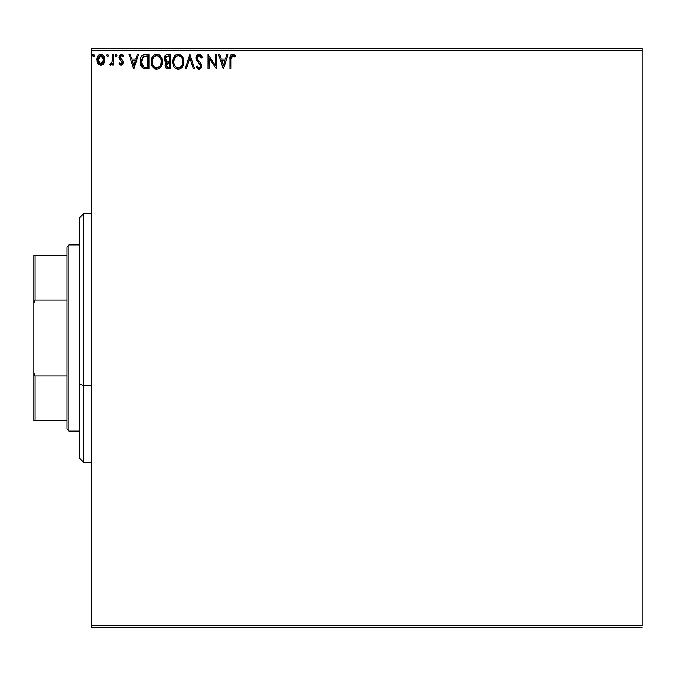 <?xml version="1.0" encoding="UTF-8"?>
<svg xmlns="http://www.w3.org/2000/svg" width="676" height="676" viewBox="0 0 676 676"><rect width="100%" height="100%" fill="white"/><g stroke="black" fill="none" stroke-linecap="round" stroke-linejoin="round"><path stroke-width="1.01" d="M91.742 50.354L642.2 50.354L642.2 625.646L91.742 625.646L91.742 50.354L91.742 627.717L642.2 627.717L91.742 627.717L91.742 625.646L642.2 625.646L642.2 50.354L91.742 50.354L91.742 48.283L91.742 50.354M103.842 63.51L104.679 61.719L104.873 58.812L103.935 56.167L102.634 54.815L100.842 54.308L99.042 54.815L96.989 57.891L97.352 62.657L99.947 65.149L101.738 65.149L103.276 64.22L104.932 59.758C104.957 56.75 103.597 54.933 100.842 54.308C98.088 54.942 96.727 56.759 96.761 59.758L97.843 63.519L100.842 65.268L103.572 63.882M112.36 54.494L113.475 54.494L112.36 54.494L112.106 62.048L111.489 63.443L110.104 63.781L109.571 64.904L111.084 65.099L112.36 63.519L112.36 65.082L113.475 65.082L113.475 54.494L113.475 65.082L113.475 54.494L112.36 54.494L112.182 61.685L109.571 64.904L110.416 65.268L112.36 63.519L112.36 65.082L113.475 65.082L112.36 65.082M121.19 65.268L122.812 64.338L123.294 62.065L122.694 60.434L120.421 58.322L120.244 56.716L121.519 55.609L123.049 56.725L123.683 55.745L121.393 54.308L119.956 54.917L119.077 56.835L119.407 59.006L122.179 62.285L121.367 63.933L119.694 62.851L119.044 63.755L120.531 65.124L121.19 65.268L123.311 62.488L122.956 60.857L120.159 57.308L121.519 55.609L123.049 56.725L123.683 55.745L121.393 54.308L119.044 57.367L119.407 59.006L122.204 62.538L121.122 63.967L119.694 62.851L119.044 63.755L121.19 65.268M145.256 54.502L142.577 55.229L140.938 57.223L140.093 60.282L140.185 63.561L140.718 65.496L142.864 68.217L148.94 68.977L148.94 54.494L145.577 54.494C141.715 55.018 139.864 57.376 140.025 61.55L143.304 68.453L148.94 68.977L148.94 54.494L148.94 68.977L145.855 68.96M167.589 54.494L170.487 54.494L166.144 54.815L164.369 57.13L164.505 60.384L166.457 62.31L165.417 63.679L165.147 66.087L166.423 68.496L170.487 68.977L170.487 54.494L170.487 68.977L170.487 54.494L167.589 54.494C165.324 54.841 164.184 56.218 164.175 58.609L166.457 62.31L165.096 65.386C165.121 67.676 166.228 68.867 168.434 68.977L170.487 68.977L168.434 68.977M186.373 68.977L185.156 68.977L189.804 54.494L185.156 68.977L186.373 68.977L189.897 57.992L193.412 68.977L194.629 68.977L189.99 54.494L194.629 68.977L189.99 54.494L185.156 68.977L186.373 68.977L189.897 57.992L193.412 68.977L194.629 68.977L193.412 68.977M215.247 54.494L215.247 65.268L207.997 54.494L207.997 68.977L209.112 68.977L209.112 58.178L216.354 68.977L216.354 54.494L215.247 54.494L216.354 54.494L215.247 54.494L215.247 65.268L207.997 54.494L207.997 68.977L209.112 68.977L209.112 58.178L216.354 68.977L216.354 54.494L216.126 68.977M231.031 59.344L231.606 56.1L232.764 55.618L234.733 56.911L235.299 55.795L232.561 54.122L230.381 55.533L229.916 68.977L231.031 68.977L231.031 59.344L232.578 55.609L234.733 56.911L235.299 55.795L232.561 54.122C230.355 54.874 229.468 56.564 229.916 59.201L229.916 68.977L231.031 68.977L231.031 59.344M226.84 54.494L228.057 54.494L223.418 68.977L228.057 54.494L226.84 54.494L225.353 59.133L221.289 59.133L219.801 54.494L218.585 54.494L223.232 68.977L228.057 54.494L226.84 54.494L225.353 59.133L221.289 59.133L219.801 54.494L218.585 54.494L223.232 68.977L218.585 54.494L219.801 54.494M199.175 54.122L196.893 55.449L196.116 58.043L196.834 60.62L200.4 65.04L200.493 66.679L199.741 67.71L198.44 67.676L197.172 66.011L196.302 66.899L197.375 68.538L199.099 69.349L201.068 68.217L201.651 65.395L200.882 63.409L197.595 59.488L197.392 57.071L199.251 55.609L200.696 56.488L201.524 58.026L202.428 57.291L200.84 54.748L199.175 54.122L196.116 58.043L200.569 66.028L199.116 67.862L197.172 66.011L196.302 66.899L199.099 69.349L201.685 65.969L201.11 63.764L197.595 59.488L197.231 58.06L199.251 55.609L201.524 58.026L202.428 57.291L199.175 54.122M183.855 61.677L182.512 56.725L179.554 54.308L176.985 54.308L174.831 55.728L173.022 59.158L173.022 64.347L174.053 66.755L175.861 68.631L179.639 69.146L182.562 66.662L183.855 61.677C183.906 57.553 182.047 55.035 178.27 54.122C174.493 55.069 172.642 57.604 172.718 61.744C172.642 65.918 174.518 68.462 178.354 69.349C182.106 68.361 183.94 65.809 183.855 61.677L183.838 62.327M162.316 61.677L160.964 56.725L158.007 54.308L155.438 54.308L153.283 55.728L151.475 59.158L151.475 64.347L152.514 66.755L154.322 68.631L158.099 69.146L161.015 66.662L162.316 61.677C162.367 57.553 160.499 55.035 156.722 54.122C152.953 55.069 151.103 57.604 151.171 61.744C151.094 65.918 152.979 68.462 156.815 69.349C160.558 68.361 162.392 65.809 162.316 61.677M137.329 54.494L138.546 54.494L133.899 68.977L138.546 54.494L137.329 54.494L135.842 59.133L131.769 59.133L130.282 54.494L129.074 54.494L133.713 68.977L138.546 54.494L137.329 54.494L135.842 59.133L131.769 59.133L130.282 54.494L129.074 54.494L133.713 68.977L129.074 54.494L130.282 54.494M116.999 55.517L116.475 54.426L115.376 54.722L115.672 56.607L116.475 56.607L116.999 55.517L116.069 56.725L116.999 55.517L116.069 54.308L115.14 55.517L116.28 56.691M108.456 55.517L107.526 54.308L106.597 55.517L107.526 54.308L108.456 55.517L107.932 54.426L106.833 54.722L107.129 56.607L107.932 56.607L108.456 55.517L107.526 56.725L108.456 55.517L107.526 56.725L106.597 55.517L107.881 56.64M94.53 55.517L93.812 54.333L92.899 54.722L93.195 56.607L93.998 56.607L94.53 55.517L93.601 56.725L94.53 55.517L93.601 56.725L92.671 55.517L93.812 56.691M642.2 48.283L91.742 48.283L642.2 48.283L642.2 50.354L642.2 48.283M231.031 68.977L229.916 68.977M229.925 58.381L229.958 57.553M229.984 57.283L230.026 56.843M230.119 56.302L230.381 55.533M230.643 55.102L231.048 54.663M232.155 54.156L234.285 54.781M235.299 55.795L234.733 56.911L234.048 56.328L234.733 56.911M233.879 56.201L232.578 55.609M230.06 56.615L229.916 59.201M223.325 65.487L221.762 60.62L224.88 60.62L223.325 65.487L221.762 60.62L224.88 60.62L223.325 65.487M209.112 68.977L207.997 68.977L208.25 54.494M199.479 54.139L199.927 54.241M202.428 57.291L201.524 58.026L201.161 57.232M199.682 55.677L198.82 55.66M197.265 57.561L197.257 58.432M197.231 58.06L197.595 59.488L197.231 58.06M197.443 59.15L197.781 59.809M198.93 61.262L199.445 61.795M201.651 66.569L201.068 68.225M201.532 67.161L201.068 68.208M200.028 69.138L199.479 69.315M198.609 69.298L198.144 69.121M196.539 67.33L197.172 66.011L197.645 66.823M200.214 67.27L200.459 66.78M200.493 66.654L200.569 66.028M200.4 65.04L199.809 64.043L200.4 65.04M198.06 62.234L197.637 61.744M196.116 58.043L197.003 60.899M196.471 59.877L196.31 59.387M196.293 59.327L196.167 58.77M196.302 56.674L196.158 57.35M196.598 55.939L196.885 55.457M196.902 55.432L197.502 54.756M197.865 54.486L198.812 54.148M201.778 55.922L201.262 55.178M198.524 62.716L199.572 63.789M197.916 67.211L197.172 66.011M201.651 66.561L201.676 65.682M183.779 62.978L183.686 63.612M183.542 64.262L183.382 64.828M183.204 65.327L182.926 65.986M182.909 66.02L181.776 67.71M181.421 68.073L180.205 68.918M179.782 69.104L181.785 67.71M178.354 69.349L177.053 69.172M174.847 67.777L174.07 66.772M174.045 66.73L173.614 65.969M173.157 64.811L173.022 64.355M172.786 60.417L172.853 59.978M173.555 57.654L173.081 58.93M174.045 56.767L174.814 55.736M175.532 55.069L177.619 54.164M176.504 54.486L176.977 54.317M178.929 54.164L179.546 54.3M183.838 61.026L183.779 60.375M182.343 64.296L182.588 63.35M178.912 67.803L178.303 67.862C175.27 67.101 173.774 65.057 173.825 61.744L173.884 62.792L173.825 61.744C173.757 58.406 175.253 56.361 178.303 55.609C181.32 56.361 182.799 58.381 182.74 61.677L182.689 60.637L182.74 61.677C182.807 64.997 181.329 67.059 178.303 67.862L178.565 67.853M174.552 65.141L175.076 66.011M174.062 63.789L173.884 62.792M174.594 65.226L174.07 63.823M175.338 66.349L175.921 66.924L175.338 66.349M176.782 55.956L177.273 55.762M173.884 60.696L175.963 56.48M175.177 57.283L174.493 58.449M182.106 58.491L182.41 59.294M181.067 56.902L181.683 57.713M180.272 56.209L181.05 56.885M178.827 55.643L179.334 55.762M182.731 62.2L182.681 62.724M167.927 68.96L166.769 68.69M165.916 68.014L165.544 67.423M165.29 66.78L165.096 65.386M165.603 63.291L166.093 62.631M165.933 62.048L164.505 60.392M165.012 61.262L164.724 60.84M164.184 58.897L164.184 58.229M165.029 55.787L164.64 56.429M166.423 68.496L167.056 68.8M165.51 59.792L165.282 58.609L168.096 55.981L169.372 55.981L169.372 61.364L167.04 61.195L168.806 61.364L167.04 61.195L165.299 58.288L165.341 59.243M166.702 66.941L166.423 64.203L167.285 63.13L168.806 62.851L167.935 62.91M166.321 64.516L166.211 65.361L169.372 62.851L169.372 67.49L168.214 67.49L166.211 65.361L166.668 66.89M167.589 67.431L167.166 67.296M166.642 61.034L165.527 59.826M165.35 57.975L166.414 56.302M166.042 56.59L165.696 57.046M165.527 57.376L165.375 57.849M166.423 64.203L166.879 63.443M168.806 62.851L169.372 62.851L169.372 67.49L168.214 67.49M162.24 62.944L161.843 64.828M161.37 66.011L158.666 68.918M159.874 68.073L159.266 68.563M158.235 69.104L159.257 68.572M156.486 69.341L155.514 69.172M153.317 67.786L152.523 66.772M152.497 66.73L152.075 65.969M151.61 64.811L151.475 64.347M151.171 61.744L151.187 61.085M151.247 60.426L151.306 59.978M152.007 57.654L151.728 58.322M152.506 56.75L153.993 55.069M154.956 54.486L155.429 54.317M155.455 54.308L156.08 54.164M157.39 54.173L157.998 54.3M159.198 54.866L160.964 56.716M161.589 57.883L161.843 58.558M162.155 59.809L162.24 60.375M162.003 64.254L162.147 63.62M160.964 56.725L159.181 54.849M159.519 56.902L158.285 55.947L160.871 59.294M160.804 64.296L161.201 61.677C161.268 64.997 159.79 67.059 156.764 67.862L156.24 67.828L156.764 67.862C153.722 67.101 152.227 65.057 152.286 61.744C152.218 58.406 153.706 56.361 156.764 55.609C159.773 56.361 161.251 58.381 161.201 61.677L161.049 63.35M159.815 66.189L157.026 67.853M153.013 65.141L153.528 66.011M152.286 61.744L152.345 62.792L152.286 61.744M152.523 63.789L152.345 62.792M153.055 65.226L152.531 63.823M153.79 66.349L154.373 66.924L153.79 66.349M155.235 55.956L155.725 55.762M152.345 60.696L153.334 57.722L154.415 56.48M153.638 57.283L152.945 58.449M161.201 61.677L161.141 60.637L161.201 61.677M160.567 58.491L160.136 57.713M157.28 55.643L157.787 55.762M157.373 67.803L157.804 67.693M158.074 67.592L159.57 66.485M145.002 68.893L145.872 68.96M144.985 68.884L144.191 68.758M140.388 64.499L140.185 63.569M140.109 62.995L140.507 64.93M140.042 60.891L140.093 60.291M140.304 59.032L140.177 59.649M141.69 56.049L142.222 55.5M142.535 55.263L143.092 54.942M143.633 54.739L144.934 54.519M144.309 54.587L143.599 54.756M142.044 55.669L141.614 56.142M142.087 65.487L144.267 67.22L141.174 62.378L143.65 56.345L142.991 56.733L147.833 55.981L147.833 67.49L143.895 67.085L141.715 64.752M142.011 57.857L142.991 56.733M142.205 57.561L142.594 57.088M146.286 67.482L145.475 67.423M141.259 60.037L141.377 59.437M133.814 65.487L132.251 60.62L135.369 60.62L133.814 65.487L132.251 60.62L135.369 60.62L133.814 65.487M119.044 63.755L119.694 62.851L119.973 63.231L119.694 62.851M120.894 63.933L121.367 63.933L120.894 63.933M122.136 63.012L121.934 61.584L120.818 60.485M122.179 62.285L121.934 61.575M119.356 55.795L119.998 54.874M120.869 54.376L121.393 54.308M122.719 54.722L123.226 55.136M123.683 55.745L123.049 56.725L122.762 56.328L123.049 56.725M121.519 55.609L120.159 57.308L120.97 58.913M120.227 56.767L120.421 58.322M122.956 60.857L123.311 62.488M122.812 64.338L123.074 63.848M119.956 54.917L119.618 55.339M112.03 64.127L110.763 65.226L109.571 64.904L110.104 63.781L111.489 63.443M110.104 63.781L110.602 63.967L110.104 63.781M111.878 62.75L112.106 62.048M112.292 60.781L112.334 59.75M112.351 58.787L112.36 58.051M103.267 64.22L102.566 64.786M100.614 65.259L99.947 65.149M99.11 64.786L98.417 64.228L99.118 64.786M97.581 63.096L97.843 63.519M97.006 61.702L96.82 60.772M96.769 59.285L96.761 59.758M96.888 58.347L97.141 57.418M97.344 56.919L97.75 56.167M98.307 55.432L98.789 54.993M99.913 54.426L100.361 54.342M101.324 54.342L101.78 54.426M102.431 54.697L104.104 56.454M104.332 56.894L103.935 56.167M104.932 59.758L104.915 60.257M104.67 61.727L104.332 62.648M103.487 55.559L102.304 54.629M100.842 55.609L100.141 55.711L101.535 55.711L100.842 55.609L103.817 59.75L100.665 63.958L97.868 59.75L98.037 58.347L97.91 60.46L100.842 55.609L102.921 56.75M103.115 57.046L103.774 59.049M103.774 60.468L103.115 62.471L101.544 63.857M100.487 63.941L98.992 63.045L97.91 60.46M102.448 56.235L101.992 55.905M101.417 63.89L103.741 60.722M93.601 54.308L92.688 55.305M182.503 59.615L182.689 60.637M181.954 65.242L181.7 65.699M180.272 67.22L179.824 67.49M177.273 67.701L175.921 66.924M168.358 61.355L167.918 61.339M167.69 61.322L167.251 61.254M168.096 55.981L169.372 55.981L169.372 61.364L168.806 61.364M160.956 59.615L161.141 60.637M160.415 65.242L160.153 65.699M155.733 67.701L154.373 66.924M146.633 55.981L147.833 55.981L147.833 67.49L147.098 67.49M141.419 63.874L141.267 63.189M143.827 56.277L144.377 56.142M97.868 59.75L97.91 59.049M98.037 58.347L99.516 56.015M101.535 55.711L102.169 56.023M103.656 61.161L103.115 62.471M100.141 63.848L99.516 63.527M83.469 385.413L83.469 213.836L83.469 385.413L91.742 385.413L83.469 385.413L83.469 462.164L83.469 385.413L79.329 383.833L83.469 385.413M79.329 217.976L79.329 383.833L79.329 217.976L83.469 213.836L91.742 213.836M79.329 458.024L79.329 383.833L79.329 458.024L83.469 462.164L91.742 462.164M66.907 375.932L66.907 429.057L68.977 431.119L68.977 244.881L66.907 246.943L66.907 375.932L66.907 246.943L68.977 244.881L68.977 431.119L79.329 431.119L68.977 431.119L66.907 429.057L66.907 375.932L35.042 375.932L33.8 372.848L33.8 303.152L35.042 300.068L66.907 300.068L35.042 300.068L35.042 255.224L33.8 255.224L33.8 303.152L33.8 255.224L35.042 255.224L35.042 300.068L33.8 303.152L33.8 420.776L66.907 420.776L35.042 420.776L35.042 375.932L35.042 420.776L33.8 420.776L33.8 372.848L35.042 375.932L66.907 375.932M79.329 244.881L68.977 244.881L79.329 244.881M66.907 255.224L35.042 255.224L66.907 255.224"/></g></svg>
